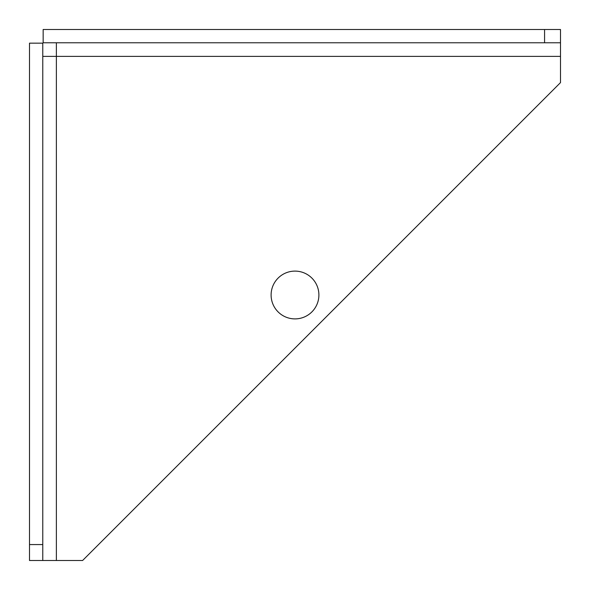 <?xml version="1.0" encoding="UTF-8"?>
<svg xmlns="http://www.w3.org/2000/svg" width="590" height="590" viewBox="0 0 590 590"><rect width="100%" height="100%" fill="white"/><g stroke="black" fill="none" stroke-linecap="round" stroke-linejoin="round"><path stroke-width="0.89" d="M56.367 560.5L82.6 560.5L560.5 82.6L560.5 56.367L56.367 56.367L56.367 560.5L29.5 560.5L29.5 544.57L42.775 544.57L42.775 43.151L29.5 43.151L29.5 544.57M560.5 42.775L560.5 29.5L43.151 29.5L43.151 42.775L560.5 42.775L560.5 56.367M42.775 560.5L42.775 544.57M56.367 42.775L56.367 56.367L42.775 56.367M271.105 295A23.895 23.895 0 0 0 295 318.895A23.895 23.895 0 0 0 318.895 295A23.895 23.895 0 0 0 295 271.105A23.895 23.895 0 0 0 271.105 295M544.57 29.5L544.57 42.775"/></g></svg>
